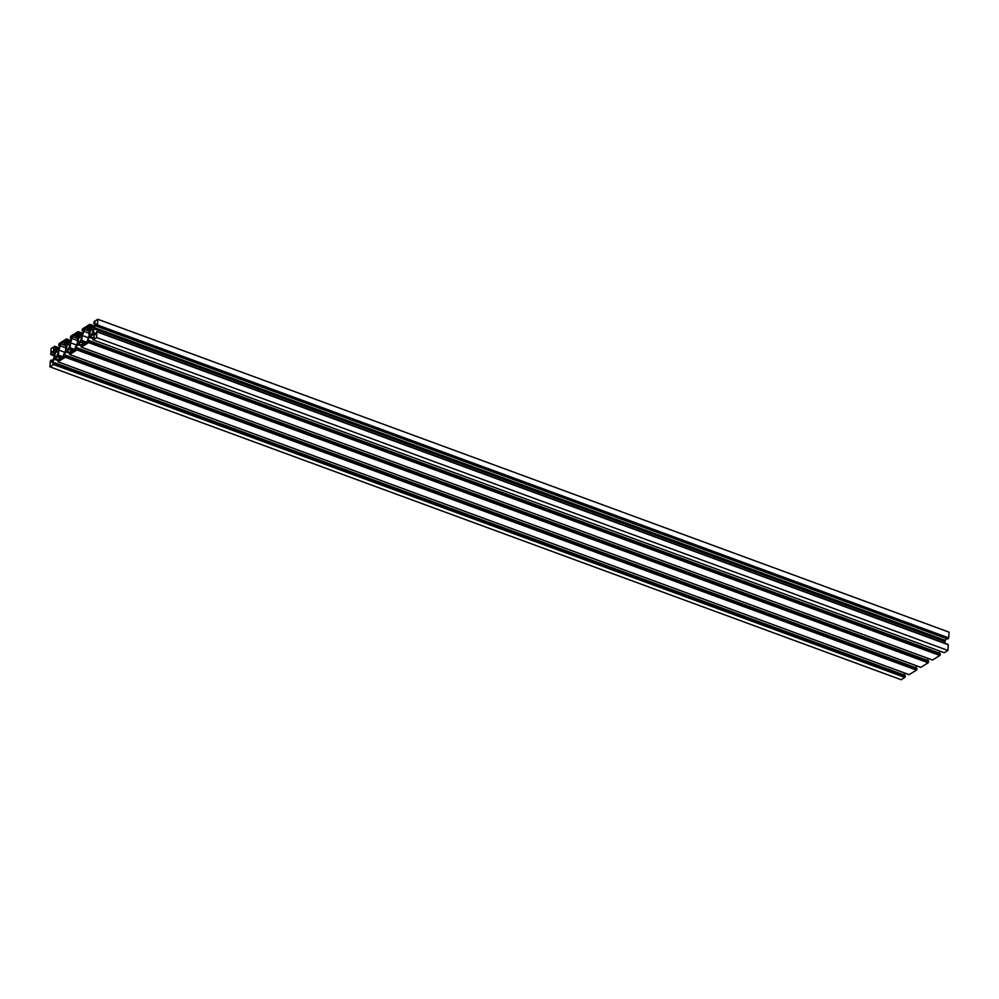 <?xml version="1.0" encoding="UTF-8"?>
<svg xmlns="http://www.w3.org/2000/svg" width="999" height="999" viewBox="0 0 999 999"><rect width="100%" height="100%" fill="white"/><g stroke="black" fill="none" stroke-linecap="round" stroke-linejoin="round"><path stroke-width="1.5" d="M91.259 334.378A2.585 1.236 110.2 0 1 90.522 334.515A2.585 1.236 110.2 0 1 90.047 332.342A2.585 1.236 110.2 0 1 91.558 329.807A2.585 1.236 110.2 0 1 92.295 329.67A2.585 1.236 110.2 0 1 92.77 331.843A2.585 1.236 110.2 0 1 91.259 334.378M79.583 341.695A2.585 1.236 110.2 0 1 78.834 341.833A2.585 1.236 110.2 0 1 78.359 339.66A2.585 1.236 110.2 0 1 79.87 337.125A2.585 1.236 110.2 0 1 80.619 336.975A2.585 1.236 110.2 0 1 81.094 339.161A2.585 1.236 110.2 0 1 79.583 341.695M67.907 349.013A2.585 1.236 110.2 0 1 67.158 349.151A2.585 1.236 110.2 0 1 66.683 346.978A2.585 1.236 110.2 0 1 68.194 344.43A2.585 1.236 110.2 0 1 68.943 344.293A2.585 1.236 110.2 0 1 69.406 346.466A2.585 1.236 110.2 0 1 67.907 349.013M56.219 356.331A2.585 1.236 110.2 0 1 55.469 356.468A2.585 1.236 110.2 0 1 55.007 354.295A2.585 1.236 110.2 0 1 56.506 351.748A2.585 1.236 110.2 0 1 57.255 351.611A2.585 1.236 110.2 0 1 57.73 353.783A2.585 1.236 110.2 0 1 56.219 356.331M947.901 650.449L944.242 652.734L92.982 339.872L92.732 338.599L94.143 337.587L94.243 336.114L93.044 334.877A1.548 0.749 -69.8 0 0 92.907 334.777A1.548 0.749 -69.8 0 0 92.457 334.865L89.91 336.463A1.548 0.749 -69.8 0 0 89.261 337.25L87.812 340.147L87.725 341.608L89.123 340.871L88.636 342.62L81.344 347.19L81.056 345.916L82.467 344.905L82.555 343.431L81.369 342.195A1.548 0.749 -69.8 0 0 81.219 342.095A1.548 0.749 -69.8 0 0 80.782 342.182L78.234 343.768A1.548 0.749 -69.8 0 0 77.585 344.568L76.136 347.465L76.049 348.926L77.435 348.176L76.96 349.925L69.655 354.508L69.381 353.234L70.792 352.21L70.879 350.749L69.693 349.513A1.548 0.749 -69.8 0 0 69.543 349.413A1.548 0.749 -69.8 0 0 69.093 349.5L66.546 351.086A1.548 0.749 -69.8 0 0 65.909 351.885L64.46 354.77L64.361 356.243L65.759 355.494L65.285 357.242L57.979 361.813L57.692 360.552L59.103 359.528L59.203 358.067L58.004 356.83A1.548 0.749 -69.8 0 0 57.867 356.73A1.548 0.749 -69.8 0 0 57.418 356.805L54.87 358.404A1.548 0.749 -69.8 0 0 54.221 359.19L52.772 362.088L52.685 363.561L54.046 362.724L53.596 364.56L49.95 366.845L50.312 361.126L51.361 359.927L51.261 362.075L52.198 361.488L53.646 358.591A1.548 0.749 -69.8 0 0 53.958 357.455L54.208 353.471A1.548 0.749 -69.8 0 0 54.021 352.659L52.822 351.423L51.898 352.01L51.673 354.258L50.774 354.358L51.099 348.551L54.795 346.253L55.032 347.527L53.621 348.551L53.534 350.012L54.72 351.248A1.548 0.749 -69.8 0 0 54.87 351.348A1.548 0.749 -69.8 0 0 55.32 351.273L57.867 349.675A1.548 0.749 -69.8 0 0 58.504 348.888L59.952 345.991L60.052 344.53L58.654 345.267L59.128 343.519L66.434 338.948L66.721 340.222L65.31 341.233L65.21 342.694L66.409 343.943A1.548 0.749 -69.8 0 0 66.546 344.031A1.548 0.749 -69.8 0 0 66.995 343.956L69.543 342.357A1.548 0.749 -69.8 0 0 70.192 341.571L71.641 338.673L71.728 337.212L70.367 338.037L70.817 336.201L78.109 331.631L78.397 332.904L76.985 333.916L76.898 335.377L78.084 336.626A1.548 0.749 -69.8 0 0 78.234 336.713A1.548 0.749 -69.8 0 0 78.684 336.638L81.219 335.04A1.548 0.749 -69.8 0 0 81.868 334.253L83.317 331.356L83.416 329.895L82.018 330.632L82.492 328.883L89.835 324.3L90.072 325.587L88.674 326.598L88.574 328.059L89.76 329.308A1.548 0.749 -69.8 0 0 89.91 329.408A1.548 0.749 -69.8 0 0 90.36 329.32L92.907 327.722A1.548 0.749 -69.8 0 0 93.544 326.935L95.005 324.038L95.092 322.577L93.694 323.314L94.168 321.566L97.827 319.28L949.05 632.155L948.688 637.874L947.639 639.073L96.416 326.211L96.516 324.063L94.131 327.535A1.548 0.749 -69.8 0 0 93.806 328.671L93.556 332.655A1.548 0.749 -69.8 0 0 93.756 333.466L94.942 334.715L95.879 334.128L96.741 331.493L96.678 337.587L947.901 650.449L948.263 644.73L97.028 331.868M54.121 352.822L51.898 352.01M57.43 349.95L53.621 348.551M55.919 350.886L53.534 350.012M69.106 342.632L65.31 341.233M67.607 343.569L65.21 342.694M80.794 335.314L76.985 333.916M79.283 336.263L76.898 335.377M92.47 327.997L88.674 326.598M90.959 328.946L88.574 328.059M948.688 637.874L97.465 325L97.827 319.28M97.465 325L96.416 326.211M96.453 324.962L95.579 324.65M946.278 638.573L945.354 640.409A1.548 0.749 -69.8 0 0 945.042 641.545L944.929 643.256M96.766 331.531L947.989 644.555M948.226 644.642L97.003 331.768L948.263 644.73M93.019 339.872L96.678 337.587M944.242 652.734L92.982 339.872M939.959 651.186L939.048 653.009L87.812 340.147M940.309 653.646L89.086 340.771L940.309 653.646L939.872 655.481L932.492 660.027M928.271 658.503L927.359 660.327L76.136 347.465M928.658 661.051L77.435 348.176L928.633 660.963L928.183 662.799L920.816 667.344M916.595 665.821L915.683 667.644L64.46 354.77M65.747 355.444L916.945 668.281L916.508 670.117L909.127 674.662M904.919 673.139L903.995 674.962L52.772 362.088M54.071 362.762L905.269 675.599L904.832 677.434L901.173 679.72L49.95 366.845M63.561 354.757L63.424 356.83L60.04 358.941L60.165 356.88L58.491 355.12L58.804 350.112L60.989 343.943L64.373 341.82L64.248 343.893L65.922 345.642L65.609 350.649L63.561 354.757M65.922 345.754L60.989 343.943M65.784 347.827L60.852 346.004M64.785 352.31L58.804 350.112M63.312 356.893L58.491 355.12M62.175 357.617L60.165 356.88M75.237 347.44L75.112 349.513L71.716 351.636L71.853 349.563L70.167 347.802L70.479 342.794L72.665 336.626L76.049 334.503L75.924 336.576L77.61 338.324L77.298 343.344L75.237 347.44M77.597 338.436L72.665 336.626M77.472 340.509L72.54 338.698M76.461 344.992L70.479 342.794M75 349.575L70.167 347.802M73.851 350.299L71.853 349.563M89.148 333.191L84.216 331.381L84.341 329.308L89.286 331.119M88.149 337.674L82.168 335.477L84.216 331.381M82.168 335.477L81.843 340.484L83.529 342.245L83.404 344.318L86.788 342.195L88.973 336.026L89.286 331.019L87.6 329.258L87.737 327.185L84.341 329.308M86.676 342.257L81.843 340.484M85.539 342.982L83.529 342.245M54.121 354.932L51.761 354.071M54.108 355.157L51.673 354.258M54.071 355.719L51.086 354.62M59.028 347.839L54.82 346.291L59.041 347.814M59.016 347.877L54.833 346.341M55.057 346.528L58.941 348.027M58.541 348.826L55.032 347.527M58.441 349.013L54.945 347.727M59.965 345.804L58.741 345.342M70.717 340.522L66.508 338.973M70.692 340.559L66.508 339.023M70.642 340.671L66.771 339.248L70.654 340.647M70.617 340.709L66.771 339.298M70.217 341.508L66.721 340.222M70.117 341.695L66.621 340.409M71.653 338.486L70.417 338.037M82.393 333.204L78.184 331.656M82.368 333.241L78.197 331.705M82.318 333.354L78.446 331.93L82.33 333.329M82.293 333.404L78.459 331.98M81.906 334.19L78.397 332.904M81.806 334.378L78.297 333.092M89.835 324.3L94.081 325.861L89.873 324.338M94.056 325.936L89.873 324.4M94.006 326.036L90.135 324.613M93.981 326.086L90.135 324.675M93.581 326.873L90.072 325.587M93.481 327.06L89.985 325.774M948.588 638.061L97.365 325.199M948.476 638.136L97.253 325.262M948.376 638.324L97.153 325.462M948.363 638.511L97.14 325.637M948.276 638.698L97.053 325.836M947.689 639.073L96.466 326.198M945.354 640.409L94.131 327.535M945.042 641.545L93.806 328.671M95.916 333.529L93.556 332.655M95.754 334.203L93.756 333.466M948.001 644.455L96.766 331.593M93.357 335.189L92.457 334.865M93.719 337.849L89.91 336.463M92.757 338.524L89.261 337.25M940.346 653.733L89.123 340.871M940.284 654.645L89.061 341.783M940.184 654.845L88.961 341.97M940.071 654.919L88.849 342.045M939.972 655.107L88.749 342.232M939.959 655.294L88.736 342.42M939.872 655.481L88.636 342.62M932.567 660.052L81.344 347.19M81.668 342.507L80.782 342.182M82.03 345.167L78.234 343.768M81.069 345.841L77.585 344.568M928.608 661.962L77.373 349.101M928.508 662.162L77.285 349.288M928.396 662.237L77.16 349.363M928.296 662.424L77.073 349.55M928.283 662.612L77.06 349.737M928.183 662.799L76.96 349.925M920.891 667.369L69.655 354.508M69.992 349.825L69.093 349.5M70.355 352.485L66.546 351.086M69.393 353.159L65.909 351.885M916.982 668.368L65.759 355.494M916.92 669.28L65.697 356.418M916.832 669.48L65.597 356.606M916.707 669.542L65.484 356.68M916.62 669.742L65.385 356.868M916.607 669.917L65.372 357.055M916.508 670.117L65.285 357.242M909.202 674.687L57.979 361.813M58.317 357.142L57.418 356.805M58.666 359.802L54.87 358.404M57.705 360.477L54.221 359.19M905.306 675.686L54.071 362.812M905.244 676.598L54.021 363.723M905.144 676.785L53.921 363.923M905.032 676.86L53.809 363.998M904.932 677.06L53.709 364.185M904.919 677.235L53.696 364.373M904.832 677.434L53.596 364.56M52.71 360.452L51.386 359.952L52.722 360.427M52.697 360.489L51.386 360.015M54.071 355.744L51.036 354.633M59.965 345.829L58.691 345.354M70.729 340.497L66.483 338.936M71.653 338.511L70.367 338.037M82.405 333.179L78.159 331.618M94.006 326.011L90.097 324.575M947.964 644.367L96.741 331.493M932.517 660.064L81.294 347.19M928.633 660.963L77.398 348.089M920.841 667.382L69.618 354.508M916.945 668.281L65.722 355.407M909.165 674.7L57.93 361.825M905.269 675.599L54.046 362.724"/></g></svg>
